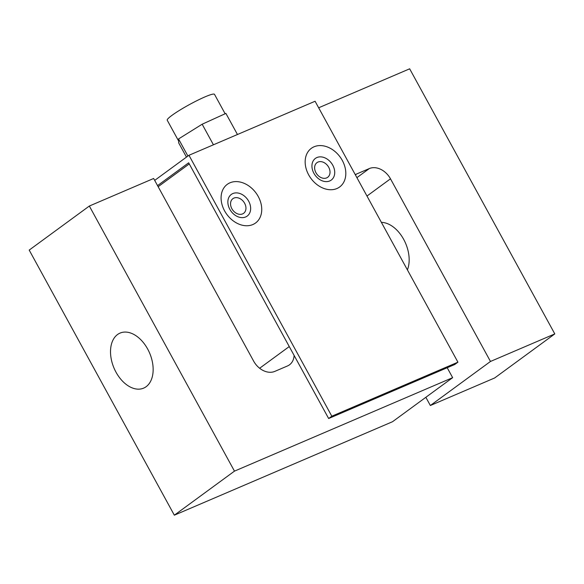<?xml version="1.0" encoding="UTF-8"?>
<svg xmlns="http://www.w3.org/2000/svg" width="584" height="584" viewBox="0 0 584 584"><rect width="100%" height="100%" fill="white"/><g stroke="black" fill="none" stroke-linecap="round" stroke-linejoin="round"><path stroke-width="0.88" d="M447.205 367.73L452.651 377.666L392.514 421.721L174.339 515.19L234.469 471.135L89.337 206.035L153.65 178.485L253.646 361.131A17.965 13.571 53.8 0 0 263.399 370.621A17.965 13.571 53.8 0 0 274.83 371.38L287.445 365.978A17.965 13.571 53.8 0 0 289.489 364.817A17.965 13.571 53.8 0 0 294.102 355.415M366.978 196.042L390.484 178.813A17.965 13.571 53.8 0 0 380.731 169.331A17.965 13.571 53.8 0 0 369.307 168.564L356.693 173.966A17.965 13.571 53.8 0 0 355.291 174.696M407.406 269.888A29.937 19.323 -113.2 0 0 403.668 239.345A29.937 19.323 -113.2 0 0 381.403 222.387M116.012 372.205A29.937 19.323 -113.2 0 0 143.627 388.134A29.937 19.323 -113.2 0 0 147.657 349.02A29.937 19.323 -113.2 0 0 120.048 333.092A29.937 19.323 -113.2 0 0 116.012 372.205M174.339 515.19L29.2 250.091L89.337 206.035M318.66 107.792L409.661 68.81L554.8 333.909L490.48 361.459L430.35 405.515L425.853 397.303M430.35 405.515L494.663 377.965L554.8 333.909M390.484 178.813L490.48 361.459M452.651 377.666L234.469 471.135M158.147 186.697L189.26 163.907M252.843 224.548A23.951 18.089 53.8 0 0 258.23 196.472A23.951 18.089 53.8 0 0 229.987 182.799A23.951 18.089 53.8 0 0 224.599 210.882A23.951 18.089 53.8 0 0 252.843 224.548M314.061 146.781A23.951 18.089 -126.2 0 1 342.304 160.454A23.951 18.089 -126.2 0 1 336.917 188.53A23.951 18.089 -126.2 0 1 308.673 174.864A23.951 18.089 -126.2 0 1 314.061 146.781M154.694 180.383L188.968 155.278L315.083 101.251L457.929 362.175L454.768 364.489L328.653 418.516L188.661 162.812L157.549 185.602M328.653 418.516L331.814 416.202L188.968 155.278M457.929 362.175L331.814 416.202M225.132 113.763L214.496 94.331A26.944 3.044 151.3 0 0 205.101 96.835A26.944 3.044 151.3 0 0 179.646 110.259A26.944 3.044 151.3 0 0 167.228 120.209L178.616 141.007M237.454 134.51L225.906 113.413L202.159 124.217L178.543 138.948L178.675 142.868L186.471 157.103M178.543 138.948L187.909 156.052M202.159 124.217L213.43 144.796M369.307 168.564L356.904 177.645M355.408 174.908L356.693 173.966M259.639 368.248L289.255 346.553M242.579 213.905A9.074 6.855 53.8 0 0 244.623 203.261A9.074 6.855 53.8 0 0 233.914 198.086A9.074 6.855 53.8 0 0 231.877 208.722A9.074 6.855 53.8 0 0 242.579 213.905M245.66 216.963A13.432 10.147 53.8 0 0 248.682 201.217A13.432 10.147 53.8 0 0 232.848 193.552A13.432 10.147 53.8 0 0 229.826 209.298A13.432 10.147 53.8 0 0 245.66 216.963M316.922 157.534A13.432 10.147 -126.2 0 1 332.756 165.199A13.432 10.147 -126.2 0 1 329.741 180.945A13.432 10.147 -126.2 0 1 313.9 173.28A13.432 10.147 -126.2 0 1 316.922 157.534M317.988 162.067A9.074 6.855 -126.2 0 1 328.697 167.25A9.074 6.855 -126.2 0 1 326.653 177.886A9.074 6.855 -126.2 0 1 315.951 172.703A9.074 6.855 -126.2 0 1 317.988 162.067"/></g></svg>
